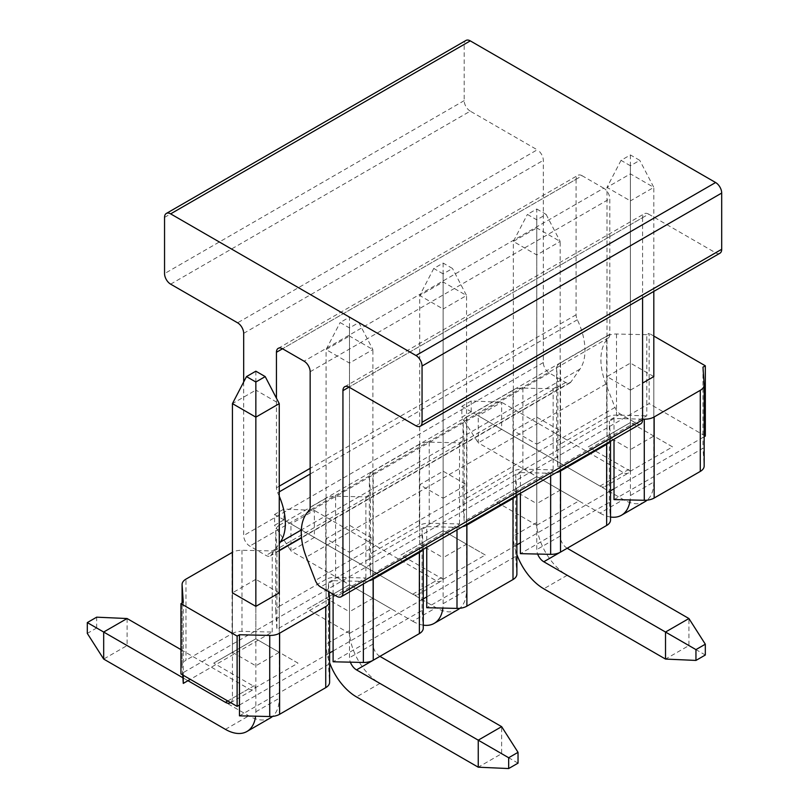 <?xml version="1.0" encoding="UTF-8"?>
<svg xmlns="http://www.w3.org/2000/svg" width="809" height="809" viewBox="0 0 809 809"><rect width="100%" height="100%" fill="white"/><g stroke="black" fill="none" stroke-linecap="round" stroke-linejoin="round"><path stroke-width="0.61" stroke-dasharray="4.04 3.03" d="M230.656 702.647A9.93 5.734 -120 0 0 232.436 698.268L232.436 592.845L232.436 652.317L255.846 665.827L279.257 652.317L255.846 638.797L213.707 663.127L255.846 687.458L297.985 663.127L255.846 638.797L213.707 663.127M182.905 677.78L187.961 680.703M255.846 687.458L255.846 711.789A43.039 24.846 60 0 1 255.593 716.198M255.846 371.189L255.846 390.11L232.436 403.63M180.943 649.617L248.828 688.813A9.93 5.734 -120 0 0 253.793 689.298A9.93 5.734 -120 0 0 255.846 684.758L255.846 390.11L279.257 403.63M270.348 717.967A43.039 24.846 60 0 1 248.828 715.844L96.665 627.986L87.301 633.396M127.094 618.531L127.094 645.562L103.683 659.072M297.985 663.127L279.257 652.317L279.257 592.845L279.257 698.268A43.039 24.846 60 0 1 272.542 716.41M96.665 627.986L96.665 617.176M567.2 548.249A9.93 5.734 60 0 1 560.172 536.084L560.172 241.446L536.761 227.926L536.761 522.574A43.039 24.846 -120 0 0 567.2 575.28L688.924 645.562L688.924 618.531M536.761 209.005L546.126 214.415L536.761 219.826L527.397 214.415L536.761 209.005L536.761 227.926L513.351 241.446L513.351 536.084A43.039 24.846 -120 0 0 516.88 554.549M546.126 214.415L560.172 241.446L536.761 254.956L513.351 241.446L527.397 214.415M536.761 219.826L536.761 549.604A9.93 5.734 60 0 0 537.641 554.044M705.317 655.017L688.924 645.562L665.514 659.072M599.975 486.078L623.375 472.567L501.651 402.285L471.212 400.93L461.858 406.34L461.858 417.151L471.212 411.741L501.651 429.316L501.651 402.285L478.24 415.796L599.975 486.078A9.93 5.734 -120 0 0 604.94 486.573A9.93 5.734 -120 0 0 606.993 482.022L606.993 187.385L630.403 200.895L630.403 495.543A43.039 24.846 60 0 1 630.14 499.952M461.858 406.34L478.24 415.796L478.24 442.826L599.975 513.108L623.375 499.598L501.651 429.316L478.24 442.826L461.858 417.151M610.522 517.022A43.039 24.846 60 0 1 599.975 513.108M630.403 165.764L621.039 160.354L630.403 154.944L639.767 160.354L630.403 165.764L630.403 200.895L653.814 187.385L653.814 291.392M621.039 160.354L606.993 187.385L630.403 173.864L653.814 187.385L639.767 160.354M630.403 154.944L630.403 468.512A9.93 5.734 -120 0 1 628.34 473.053A9.93 5.734 -120 0 1 623.375 472.567M653.814 376.6L630.403 363.089L606.993 376.6L630.403 390.12L630.403 449.582L653.814 436.071L653.814 376.6L653.814 482.022A43.039 24.846 60 0 1 647.099 500.164M644.894 501.722A43.039 24.846 60 0 1 623.375 499.598M471.212 411.741L471.212 400.93M379.917 656.372A9.93 5.734 60 0 1 372.898 644.207L372.898 349.569L349.488 336.048L349.488 630.696A43.039 24.846 -120 0 0 379.917 683.403L501.651 753.685L501.651 726.654M349.488 317.128L358.852 322.538L349.488 327.948L340.124 322.538L349.488 317.128L349.488 336.048L326.078 349.569L326.078 644.207A43.039 24.846 -120 0 0 329.607 662.672M358.852 322.538L372.898 349.569L349.488 363.079L326.078 349.569L340.124 322.538M349.488 327.948L349.488 657.727A9.93 5.734 60 0 0 350.368 662.166M518.033 763.14L501.651 753.685L478.24 767.195M412.691 594.2L436.102 580.69L314.377 510.408L283.939 509.053L274.575 514.463L274.575 525.274L283.939 519.863L314.377 537.439L314.377 510.408L290.967 523.919L412.691 594.2A9.93 5.734 -120 0 0 417.656 594.696A9.93 5.734 -120 0 0 419.719 590.145L419.719 295.507L443.13 309.018L443.13 603.666A43.039 24.846 60 0 1 442.867 608.075M274.575 514.463L290.967 523.919L290.967 550.949L412.691 621.231L436.102 607.721L314.377 537.439L290.967 550.949L274.575 525.274M423.249 625.145A43.039 24.846 60 0 1 412.691 621.231M443.13 273.887L433.766 268.477L443.13 263.067L452.494 268.477L443.13 273.887L443.13 309.018L466.54 295.507L466.54 590.145A43.039 24.846 60 0 1 459.825 608.287M433.766 268.477L419.719 295.507L443.13 281.987L466.54 295.507L452.494 268.477M443.13 263.067L443.13 576.635A9.93 5.734 -120 0 1 441.067 581.175A9.93 5.734 -120 0 1 436.102 580.69M457.621 609.844A43.039 24.846 60 0 1 436.102 607.721M283.939 519.863L283.939 509.053M553.154 469.857L553.154 388.765L522.887 388.087A13.247 7.645 0 0 0 513.007 390.322L513.007 471.414A13.247 7.645 180 0 1 522.887 469.18L553.154 469.857L464.194 521.218L463.011 503.744A13.247 7.645 180 0 1 463.001 503.451A13.247 7.645 180 0 1 466.884 498.041L466.884 416.948A13.247 7.645 0 0 0 463.001 422.349A13.247 7.645 0 0 0 463.011 422.652L464.194 440.126L464.194 510.408L649.131 403.63L649.131 333.348L646.785 334.704L646.785 415.796L557.836 467.157L556.653 449.683A13.247 7.645 180 0 1 556.643 449.389A13.247 7.645 180 0 1 560.526 443.979L560.526 362.887A13.247 7.645 0 0 0 556.643 368.287A13.247 7.645 0 0 0 556.653 368.591L557.836 386.065L557.836 467.157M513.007 471.414L466.884 498.041M459.512 523.919L459.512 442.826L429.245 442.149A13.247 7.645 0 0 0 419.365 444.384L419.365 525.476A13.247 7.645 180 0 1 429.245 523.241L459.512 523.919L370.552 575.28L369.379 557.806A13.247 7.645 180 0 1 369.369 557.512A13.247 7.645 180 0 1 373.242 552.102L373.242 471.01A13.247 7.645 0 0 0 369.369 476.41A13.247 7.645 0 0 0 369.379 476.713L370.552 494.188L370.552 564.47L464.194 510.408L464.194 521.218M419.365 525.476L373.242 552.102M365.87 577.98L365.87 496.888L335.614 496.21A13.247 7.645 0 0 0 325.734 498.445L325.734 579.537A13.247 7.645 180 0 1 335.614 577.302L365.87 577.98L276.921 629.341L275.738 611.867A13.247 7.645 180 0 1 275.727 611.574A13.247 7.645 180 0 1 279.611 606.163L279.611 525.071A13.247 7.645 0 0 0 275.727 530.471A13.247 7.645 0 0 0 275.738 530.775L276.921 548.249L276.921 618.531L370.552 564.47L370.552 575.28M325.734 579.537L279.611 606.163M182.713 674.969L182.096 665.928A13.247 7.645 180 0 1 182.086 665.635A13.247 7.645 180 0 1 185.969 660.225L185.969 579.133M232.092 552.507L232.092 633.599L185.969 660.225M232.092 633.599A13.247 7.645 180 0 1 241.972 631.364L272.239 632.041L190.307 679.348M239.464 715.844L328.424 664.482L329.597 681.957L329.597 600.865M422.055 610.421L423.238 627.895L423.238 546.803L422.055 529.329L422.055 610.421L333.106 661.782M515.697 556.359L516.87 573.834L516.87 492.742L515.697 475.267L515.697 556.359L426.737 607.721M609.329 502.298L610.512 519.772L610.512 438.68L609.329 421.206L609.329 502.298L520.379 553.659M614.011 499.598L702.97 448.237L704.154 465.711L704.154 384.619M646.785 334.704L616.519 334.026A13.247 7.645 0 0 0 606.649 336.261L606.649 417.353L560.526 443.979M606.649 417.353A13.247 7.645 180 0 1 616.519 415.118L646.785 415.796M630.403 390.12L642.579 383.092M630.403 363.089L630.403 422.551L606.993 436.071L630.403 449.582L630.403 471.212L672.542 446.881L630.403 422.551L588.264 446.881L630.403 471.212M672.542 446.881L630.403 422.551M606.993 376.6L606.993 436.071L588.264 446.881M536.761 444.181L560.172 430.661L536.761 417.151L513.351 430.661L536.761 444.181L536.761 503.643L560.172 490.133L536.761 476.612L513.351 490.133L536.761 503.643L536.761 525.274L578.9 500.943L536.761 476.612L494.623 500.943L536.761 525.274M560.172 430.661L560.172 490.133L578.9 500.943M536.761 417.151L536.761 476.612M513.351 430.661L513.351 490.133L494.623 500.943M443.13 498.243L466.54 484.722L443.13 471.212L419.719 484.722L443.13 498.243L443.13 557.704L466.54 544.194L443.13 530.674L419.719 544.194L443.13 557.704L443.13 579.335L485.258 555.004L443.13 530.674L400.991 555.004L443.13 579.335M466.54 484.722L466.54 544.194L485.258 555.004M443.13 471.212L443.13 530.674M419.719 484.722L419.719 544.194L400.991 555.004M349.488 552.304L372.898 538.784L349.488 525.274L326.078 538.784L349.488 552.304L349.488 611.766L372.898 598.255L349.488 584.735L326.078 598.255L349.488 611.766L349.488 633.396L391.627 609.066L349.488 584.735L307.349 609.066L349.488 633.396M372.898 538.784L372.898 598.255L391.627 609.066M349.488 525.274L349.488 584.735M326.078 538.784L326.078 598.255L307.349 609.066M279.257 592.845L255.846 579.335L255.846 638.797M255.846 579.335L232.436 592.845M642.579 419.143L614.011 418.496L614.011 439.247M609.571 441.815A13.247 7.645 0 0 0 610.522 438.974A13.247 7.645 0 0 0 610.512 438.68M520.379 493.308L520.379 472.557L550.646 473.245A13.247 7.645 0 0 0 556.076 472.699M515.94 495.877A13.247 7.645 0 0 0 516.88 493.035A13.247 7.645 0 0 0 516.87 492.742M426.737 547.369L426.737 526.619L457.004 527.306A13.247 7.645 0 0 0 462.445 526.76M422.298 549.938A13.247 7.645 0 0 0 423.249 547.096A13.247 7.645 0 0 0 423.238 546.803M333.106 594.2L333.106 580.68L363.362 581.368A13.247 7.645 0 0 0 368.803 580.822M333.106 580.68L328.424 583.39L328.424 664.482M328.424 583.39L328.99 591.824M183.279 602.311L183.279 672.592L276.921 618.531L276.921 629.341M183.279 675.293L183.279 672.592L180.943 673.937M272.239 632.041L272.239 550.949L241.972 550.272A13.247 7.645 0 0 0 232.436 552.304M325.734 498.445L279.611 525.071M419.365 444.384L373.242 471.01M513.007 390.322L466.884 416.948M606.649 336.261L560.526 362.887M553.154 388.765L557.836 386.065M459.512 442.826L464.194 440.126M365.87 496.888L370.552 494.188M272.239 550.949L276.921 548.249M239.464 705.023L329.607 652.984M333.106 650.962L423.249 598.923M426.737 526.619L422.055 529.329M426.737 596.9L516.88 544.861M520.379 472.557L515.697 475.267M520.379 542.839L610.522 490.8M614.011 418.496L609.329 421.206M614.011 488.778L702.97 437.426L702.97 448.237M702.97 367.144L702.97 437.426L704.164 436.739M705.317 436.071L649.131 403.63M653.814 336.059L649.131 333.348M640.789 423.795A8.606 4.965 60 0 1 636.491 423.37L620.25 413.986A8.606 4.965 60 0 1 614.982 407.433L605.921 384.093A52.969 30.58 60 0 1 600.905 359.57A52.969 30.58 60 0 1 608.56 337.798A8.606 4.965 -120 0 0 609.804 334.259L609.804 198.741A8.606 4.965 -120 0 0 603.716 188.194L304.073 361.188M582.177 175.765A8.606 4.965 -120 0 0 577.879 175.331A8.606 4.965 -120 0 0 576.089 179.274L282.533 348.76L582.177 175.765L603.716 188.194M170.638 284.151L470.282 111.157L537.237 149.807L237.593 322.811M719.919 253.227A8.606 4.965 60 0 1 715.611 252.802L415.968 425.797M648.666 214.142A8.606 4.965 -120 0 0 644.358 213.718A8.606 4.965 -120 0 0 642.579 217.661L349.023 387.137L648.666 214.142L715.611 252.802M642.579 217.661L642.579 297.874M576.089 179.274L576.089 314.792A8.606 4.965 -120 0 0 577.333 319.767A52.969 30.58 60 0 1 579.972 369.106L570.911 381.99A8.606 4.965 60 0 1 569.951 382.89A8.606 4.965 60 0 1 565.643 382.465L549.402 373.091A8.606 4.965 60 0 1 543.314 362.543L543.314 160.354A8.606 4.965 -120 0 0 537.237 149.807M470.282 111.157A8.606 4.965 60 0 1 464.194 100.619L464.194 44.394A8.606 4.965 60 0 1 465.974 40.45M243.681 382.01L243.681 535.548A8.606 4.965 -120 0 0 249.759 546.085L265.999 555.459A8.606 4.965 -120 0 0 270.307 555.884A8.606 4.965 -120 0 0 271.268 554.984L279.257 543.628M279.257 496.23A52.969 30.58 -120 0 0 277.689 492.762A8.606 4.965 60 0 1 276.445 487.787L276.445 398.22M232.436 698.268L255.846 684.758M227.754 700.968L248.828 688.813M225.418 729.354L248.828 715.844M255.846 711.789L279.257 698.268M560.172 536.084L536.761 549.604M567.2 575.28L543.79 588.8M536.761 522.574L513.351 536.084M606.993 482.022L630.403 468.512M630.403 495.543L653.814 482.022M372.898 644.207L349.488 657.727M379.917 683.403L356.506 696.923M349.488 630.696L326.078 644.207M419.719 590.145L443.13 576.635M443.13 603.666L466.54 590.145M550.646 473.245L550.646 475.844M457.004 527.306L457.004 529.905M363.362 581.368L363.362 583.967M182.096 665.928L182.096 602.988L182.086 665.635M241.972 550.272L241.972 631.364M275.738 611.867L275.738 530.775M335.614 496.21L335.614 577.302M369.379 557.806L369.379 476.713M429.245 442.149L429.245 523.241M463.011 503.744L463.011 422.652M522.887 388.087L522.887 469.18M556.653 449.683L556.653 368.591M616.519 334.026L616.519 415.118M608.56 337.798L308.917 510.792M164.551 217.388L464.194 44.394M464.194 100.619L164.551 273.614M576.089 314.792L310.16 468.33M279.257 486.169L276.445 487.787M577.333 319.767L310.16 474.023M279.257 491.862L277.689 492.762M579.972 369.106L301.332 529.976M570.911 381.99L301.494 537.54M279.257 550.383L271.268 554.984M565.643 382.465L265.999 555.459M549.402 373.091L249.759 546.085M543.314 362.543L243.681 535.548M243.681 333.348L543.314 160.354M636.491 423.37L336.847 596.364M620.25 413.986L320.607 586.99M614.982 407.433L315.338 580.427M605.921 384.093L306.277 557.088M609.804 334.259L310.16 507.253M310.16 371.736L609.804 198.741M230.383 702.819L253.793 689.298M604.94 486.573L628.34 473.053M417.656 594.696L441.067 581.175M610.522 441.269L610.522 438.974M516.88 495.33L516.88 493.035M423.249 549.392L423.249 547.096M275.727 611.574L275.727 530.471M369.369 557.512L369.369 476.41M463.001 503.451L463.001 422.349M556.643 449.389L556.643 368.287M569.951 382.89L301.524 537.864M279.257 550.717L270.307 555.884M344.715 386.712L644.358 213.718M278.235 348.335L577.879 175.331"/><path stroke-width="1.21" d="M255.846 606.366L232.436 592.845L232.436 403.63L255.846 417.141L255.846 606.366L279.257 592.845L279.257 403.63L255.846 417.141L255.846 382.01L246.482 376.6L232.436 403.63M187.961 680.703L225.418 702.323A9.93 5.734 -120 0 0 230.383 702.819A9.93 5.734 -120 0 0 230.656 702.647M180.943 649.617L127.094 618.531L103.683 632.041L182.905 677.78M127.094 618.531L96.665 617.176L87.301 622.586L103.683 632.041L103.683 659.072L225.418 729.354A43.039 24.846 60 0 0 246.937 731.488L270.348 717.967A43.039 24.846 60 0 0 272.542 716.41M255.593 716.198A43.039 24.846 60 0 1 246.937 731.488M279.257 403.63L265.21 376.6L255.846 371.189L246.482 376.6M87.301 622.586L87.301 633.396L103.683 659.072M265.21 376.6L255.846 382.01M543.79 561.759L695.952 649.617L705.317 644.207L705.317 655.017L695.952 660.427L665.514 659.072L665.514 632.041L688.924 618.531L567.2 548.249L543.79 561.759A9.93 5.734 60 0 1 537.641 554.044M705.317 644.207L688.924 618.531M516.88 554.549A43.039 24.846 -120 0 0 543.79 588.8L665.514 659.072M695.952 660.427L695.952 649.617M630.14 499.952A43.039 24.846 60 0 1 621.484 515.242A43.039 24.846 60 0 1 610.522 517.022M647.099 500.164A43.039 24.846 60 0 1 644.894 501.722L621.484 515.242M653.814 291.392L653.814 376.6L642.579 383.092M356.506 669.892L508.669 757.74L518.033 752.33L518.033 763.14L508.669 768.55L478.24 767.195L478.24 740.164L501.651 726.654L379.917 656.372L356.506 669.892A9.93 5.734 60 0 1 350.368 662.166M518.033 752.33L501.651 726.654M329.607 662.672A43.039 24.846 -120 0 0 356.506 696.923L478.24 767.195M508.669 768.55L508.669 757.74M442.867 608.075A43.039 24.846 60 0 1 434.211 623.365A43.039 24.846 60 0 1 423.249 625.145M459.825 608.287A43.039 24.846 60 0 1 457.621 609.844L434.211 623.365M190.307 679.348L183.279 683.403L182.713 674.969M329.597 681.957A13.247 7.645 180 0 1 329.607 682.25A13.247 7.645 180 0 1 325.734 687.66L325.734 606.568A13.247 7.645 0 0 0 329.607 601.158A13.247 7.645 0 0 0 329.597 600.865L328.99 591.824M232.436 552.304A13.247 7.645 0 0 0 232.092 552.507L185.969 579.133A13.247 7.645 0 0 0 182.086 584.533A13.247 7.645 0 0 0 182.096 584.836L183.279 602.311L180.943 603.656L180.943 673.937L237.118 706.378L237.118 636.096L239.464 634.741L269.731 635.429A13.247 7.645 0 0 0 279.611 633.194L279.611 714.286L325.734 687.66M279.611 714.286A13.247 7.645 180 0 1 269.731 716.521L239.464 715.844L239.464 705.023L237.118 706.378M423.238 627.895A13.247 7.645 180 0 1 423.249 628.189A13.247 7.645 180 0 1 419.365 633.599L419.365 552.507A13.247 7.645 0 0 0 422.298 549.938M368.803 580.822A13.247 7.645 0 0 0 373.242 579.133L373.242 660.225L419.365 633.599M373.242 660.225A13.247 7.645 180 0 1 363.362 662.46L333.106 661.782L333.106 650.962L329.607 652.984M516.87 573.834A13.247 7.645 180 0 1 516.88 574.127A13.247 7.645 180 0 1 513.007 579.537L513.007 498.445A13.247 7.645 0 0 0 515.94 495.877M462.445 526.76A13.247 7.645 0 0 0 466.884 525.071L466.884 606.163L513.007 579.537M466.884 606.163A13.247 7.645 180 0 1 457.004 608.398L426.737 607.721L426.737 596.9L423.249 598.923M610.512 519.772A13.247 7.645 180 0 1 610.522 520.066A13.247 7.645 180 0 1 606.649 525.476L606.649 444.384A13.247 7.645 0 0 0 609.571 441.815M556.076 472.699A13.247 7.645 0 0 0 560.526 471.01L560.526 552.102L606.649 525.476M560.526 552.102A13.247 7.645 180 0 1 550.646 554.337L520.379 553.659L520.379 542.839L516.88 544.861M704.154 465.711A13.247 7.645 180 0 1 704.164 466.004A13.247 7.645 180 0 1 700.281 471.414L700.281 390.322A13.247 7.645 0 0 0 704.164 384.912A13.247 7.645 0 0 0 704.154 384.619L702.97 367.144L705.317 365.789L653.814 336.059M642.579 419.143L644.277 419.183A13.247 7.645 0 0 0 654.157 416.948L654.157 498.041L700.281 471.414M654.157 498.041A13.247 7.645 180 0 1 644.277 500.275L614.011 499.598L614.011 488.778L610.522 490.8M654.157 416.948L700.281 390.322M614.011 439.247L614.011 488.778M560.526 471.01L606.649 444.384M520.379 493.308L520.379 542.839M466.884 525.071L513.007 498.445M426.737 547.369L426.737 596.9M373.242 579.133L419.365 552.507M333.106 594.2L333.106 650.962M279.611 633.194L325.734 606.568M239.464 634.741L239.464 705.023M183.279 683.403L183.279 675.293M180.943 603.656L237.118 636.096M705.317 365.789L705.317 436.071L704.164 436.739M276.445 398.22L276.445 352.269A8.606 4.965 60 0 1 278.235 348.335A8.606 4.965 60 0 1 282.533 348.76L304.073 361.188A8.606 4.965 60 0 1 310.16 371.736L310.16 507.253A8.606 4.965 60 0 1 308.917 510.792A52.969 30.58 -120 0 0 301.261 532.565A52.969 30.58 -120 0 0 306.277 557.088L315.338 580.427A8.606 4.965 -120 0 0 320.607 586.99L336.847 596.364A8.606 4.965 -120 0 0 341.145 596.789A8.606 4.965 -120 0 0 342.935 592.845L342.935 390.656A8.606 4.965 60 0 1 344.715 386.712A8.606 4.965 60 0 1 349.023 387.137L342.935 390.656M243.681 382.01L243.681 333.348A8.606 4.965 60 0 0 237.593 322.811L170.638 284.151A8.606 4.965 -120 0 1 164.551 273.614L164.551 217.388A8.606 4.965 -120 0 1 166.33 213.445L465.974 40.45A8.606 4.965 60 0 1 470.282 40.875L715.611 182.521A8.606 4.965 60 0 1 721.699 193.058L422.055 366.052A8.606 4.965 -120 0 0 415.968 355.515L170.638 213.869A8.606 4.965 -120 0 0 166.33 213.445M349.023 387.137L415.968 425.797A8.606 4.965 -120 0 0 420.276 426.222A8.606 4.965 -120 0 0 422.055 422.278L721.699 249.283L721.699 193.058M721.699 249.283A8.606 4.965 60 0 1 719.919 253.227L420.276 426.222M642.579 297.874L642.579 419.851A8.606 4.965 60 0 1 640.789 423.795L341.145 596.789M422.055 422.278L422.055 366.052M279.257 543.628L280.329 542.111A52.969 30.58 -120 0 0 279.257 496.23M225.418 702.323L227.754 700.968M644.277 419.183L644.277 500.275M550.646 475.844L550.646 554.337M457.004 529.905L457.004 608.398M363.362 583.967L363.362 662.46M269.731 635.429L269.731 716.521M182.086 584.533L182.086 602.998L182.096 584.836M415.968 355.515L715.611 182.521M470.282 40.875L170.638 213.869M282.533 348.76L276.445 352.269M310.16 468.33L279.257 486.169M310.16 474.023L279.257 491.862M301.332 529.976L280.329 542.111M301.494 537.54L279.257 550.383M642.579 419.851L342.935 592.845M704.164 466.004L704.164 384.912M610.522 520.066L610.522 441.269M516.88 574.127L516.88 495.33M423.249 628.189L423.249 549.392M329.607 682.25L329.607 601.158M301.524 537.864L279.257 550.717"/></g></svg>
